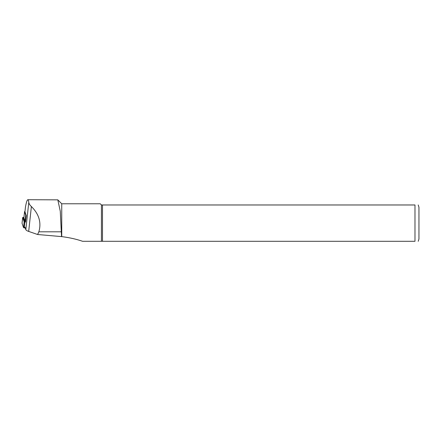 <?xml version="1.0" encoding="UTF-8"?>
<svg xmlns="http://www.w3.org/2000/svg" width="441" height="441" viewBox="0 0 441 441"><rect width="100%" height="100%" fill="white"/><g stroke="black" fill="none" stroke-linecap="round" stroke-linejoin="round"><path stroke-width="0.66" d="M24.961 211.669A1.191 0.287 6.2 0 0 24.95 211.702A1.191 0.287 6.2 0 0 24.955 211.73L26.245 215.555L25.539 222.099M24.988 227.159L25.832 229.645A9.922 2.387 -173.8 0 0 28.687 231.426L37.606 234.507L61.74 236.619C69.535 237.622 76.475 239.176 82.561 241.288L414.981 241.288C419.645 241.288 419.645 241.288 414.981 241.288L414.981 204.971C419.645 204.971 419.645 204.971 414.981 204.971L102.494 204.971L102.494 241.288M37.606 234.507L38.847 231.817C41.537 222.573 39.051 214.15 31.383 206.531C29.812 205.065 28.946 203.703 28.775 202.447C28.56 200.644 28.246 199.729 27.838 199.712C27.127 199.834 26.339 202.232 25.479 206.912L25.429 207.347M27.838 199.712L57.804 199.845L60.274 211.211L61.542 236.657M57.804 199.845L61.74 203.781L61.74 236.619M418.228 204.971L418.95 207.253L418.95 239.005L418.228 241.288M102.494 204.971L101.43 204.971L101.43 241.288M101.43 204.971L100.239 203.781L61.74 203.781M26.217 215.467A1.588 0.38 -173.8 0 1 25.738 215.169L24.564 211.702A1.588 0.38 -173.8 0 1 24.558 211.658A1.588 0.38 -173.8 0 1 24.977 211.448M25.595 221.569A1.588 0.38 -173.8 0 1 25.076 221.261L23.902 217.788A1.588 0.38 -173.8 0 1 23.897 217.744A1.588 0.38 -173.8 0 1 23.913 217.705M24.806 222.005L23.423 217.92L23.968 217.992M25.28 228.025L24.255 227.898L24.878 222.115L24.161 221.867L22.678 217.474L23.935 217.402M24.917 222.021L24.564 221.911L23.07 217.507L23.924 217.501M24.255 227.898L23.538 227.65L22.05 223.256L22.678 217.452M23.07 217.507L23.423 217.92L23.5 217.446M24.955 211.73L25.479 206.912M25.832 229.645L28.775 202.447M28.687 231.426L31.383 206.531M61.542 231.817L38.847 231.817M25.076 221.261L25.738 215.169M24.564 211.702L23.902 217.788M22.678 217.474L22.05 223.256M24.161 221.867L23.538 227.65M25.446 207.116L24.95 211.702M24.558 211.658L23.897 217.744"/></g></svg>
